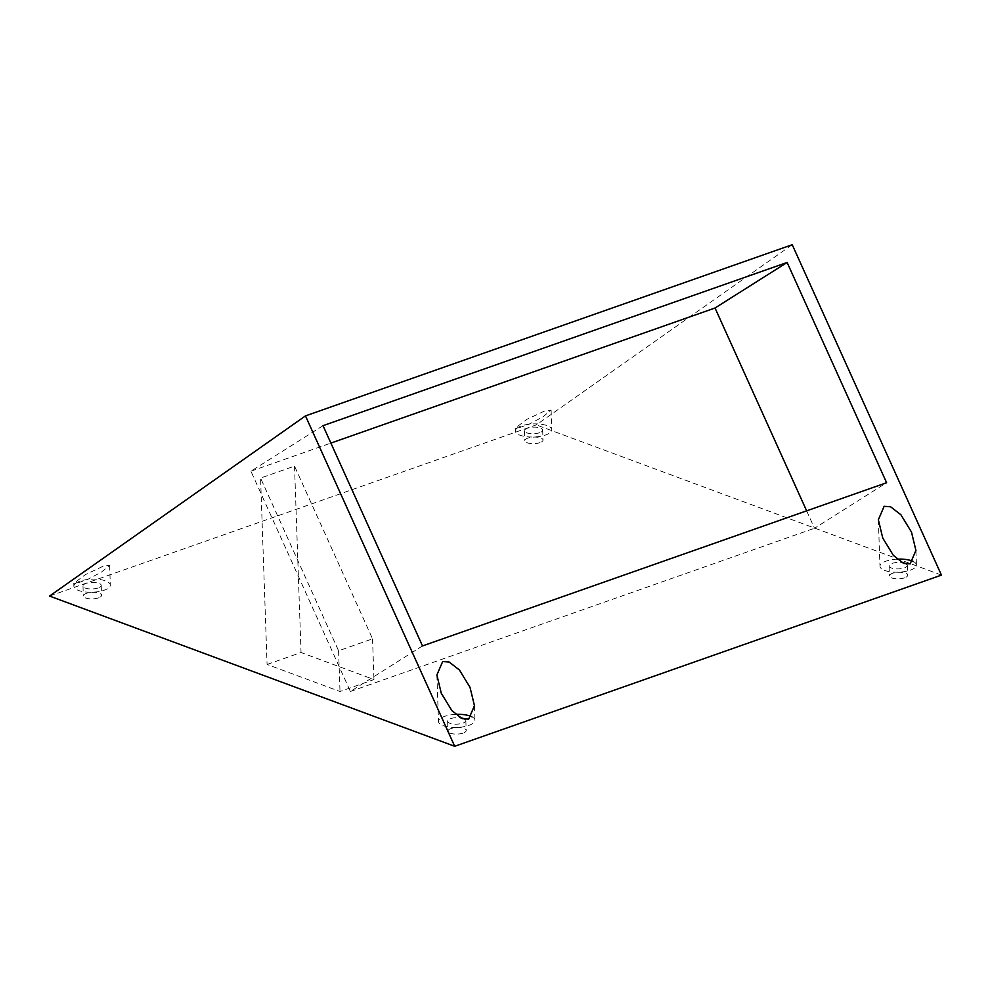 <?xml version="1.0" encoding="UTF-8"?>
<svg xmlns="http://www.w3.org/2000/svg" width="991" height="991" viewBox="0 0 991 991"><rect width="100%" height="100%" fill="white"/><g stroke="black" fill="none" stroke-linecap="round" stroke-linejoin="round"><path stroke-width="0.74" stroke-dasharray="4.96 3.72" d="M98.53 597.858A9.117 3.27 178 0 1 88.781 598.713A9.117 3.27 178 0 1 83.331 595.925A9.117 3.27 178 0 1 86.366 593.361A9.117 3.27 178 0 1 96.115 592.507A9.117 3.27 178 0 1 101.565 595.294A9.117 3.27 178 0 1 98.53 597.858M98.183 587.936A9.117 3.27 178 0 1 88.434 588.79A9.117 3.27 178 0 1 82.984 586.003A9.117 3.27 178 0 1 86.019 583.426A9.117 3.27 178 0 1 95.768 582.584A9.117 3.27 178 0 1 101.218 585.371A9.117 3.27 178 0 1 98.183 587.936M75.068 583.872A18.234 6.541 178 0 1 79.949 581.184A18.234 6.541 178 0 1 87.542 579.487A18.234 6.541 178 0 1 110.323 585.049A18.234 6.541 178 0 1 92.324 592.222A18.234 6.541 178 0 1 73.879 586.325A18.234 6.541 178 0 1 75.068 583.872L73.768 583.377L85.474 574.557L103.411 566.121L109.642 565.341L101.367 572.141L87.542 579.487L75.068 583.872M539.996 442.618A9.117 3.27 178 0 1 530.247 443.473A9.117 3.27 178 0 1 524.809 440.685A9.117 3.27 178 0 1 527.844 438.109A9.117 3.27 178 0 1 537.58 437.254A9.117 3.27 178 0 1 543.031 440.054A9.117 3.27 178 0 1 539.996 442.618M539.649 432.695A9.117 3.27 178 0 1 529.9 433.55A9.117 3.27 178 0 1 524.462 430.763A9.117 3.27 178 0 1 527.497 428.186A9.117 3.27 178 0 1 537.233 427.332A9.117 3.27 178 0 1 542.684 430.119A9.117 3.27 178 0 1 539.649 432.695M516.534 428.632A18.234 6.541 178 0 1 521.415 425.932A18.234 6.541 178 0 1 529.008 424.247A18.234 6.541 178 0 1 551.801 429.809A18.234 6.541 178 0 1 533.802 436.981A18.234 6.541 178 0 1 515.345 431.073A18.234 6.541 178 0 1 516.534 428.632L515.246 428.137L526.952 419.304L544.889 410.869L551.107 410.101L542.833 416.901L529.008 424.247L516.534 428.632M904.634 577.827A9.117 3.27 178 0 1 894.885 578.67A9.117 3.27 178 0 1 889.435 575.882A9.117 3.27 178 0 1 892.47 573.318A9.117 3.27 178 0 1 902.219 572.464A9.117 3.27 178 0 1 907.669 575.251A9.117 3.27 178 0 1 904.634 577.827M906.728 564.226A9.117 3.27 178 0 1 907.322 565.328A9.117 3.27 178 0 1 904.288 567.893A9.117 3.27 178 0 1 894.539 568.747A9.117 3.27 178 0 1 889.088 565.96A9.117 3.27 178 0 1 892.123 563.396A9.117 3.27 178 0 1 901.81 562.529M463.156 733.067A9.117 3.27 178 0 1 453.42 733.922A9.117 3.27 178 0 1 447.969 731.135A9.117 3.27 178 0 1 451.004 728.558A9.117 3.27 178 0 1 460.753 727.704A9.117 3.27 178 0 1 466.191 730.491A9.117 3.27 178 0 1 463.156 733.067M465.25 719.466A9.117 3.27 178 0 1 465.844 720.568A9.117 3.27 178 0 1 462.809 723.145A9.117 3.27 178 0 1 453.073 724A9.117 3.27 178 0 1 447.622 721.2A9.117 3.27 178 0 1 450.657 718.636A9.117 3.27 178 0 1 460.332 717.769M455.612 714.387A18.234 6.541 -2 0 0 444.575 716.382A18.234 6.541 -2 0 0 438.505 721.522A18.234 6.541 -2 0 0 449.406 727.097A18.234 6.541 -2 0 0 468.892 725.4A18.234 6.541 -2 0 0 474.962 720.246A18.234 6.541 -2 0 0 471.852 716.778M897.078 559.147A18.234 6.541 -2 0 0 886.053 561.141A18.234 6.541 -2 0 0 879.983 566.282A18.234 6.541 -2 0 0 890.872 571.857A18.234 6.541 -2 0 0 910.357 570.147A18.234 6.541 -2 0 0 916.427 565.006A18.234 6.541 -2 0 0 913.33 561.525M49.55 596.062L536.304 424.891L792.23 244.715M267.075 664.453L301.041 652.512L373.966 679.553L340.012 691.495L267.075 664.453L260.571 478.058L294.525 466.117L372.542 638.861L338.588 650.802L260.571 478.058M941.45 575.114L536.304 424.891M323.016 425.672L250.921 471.208L350.393 691.47L422.5 645.934M250.921 471.208L330.883 443.088M806.637 510.848L814.503 528.265L886.611 482.728M350.393 691.47L814.503 528.265M294.525 466.117L301.041 652.512M372.542 638.861L373.966 679.553M338.588 650.802L340.012 691.495M82.984 586.003L83.331 595.925M524.462 430.763L524.809 440.685M889.088 565.96L889.435 575.882M447.622 721.2L447.969 731.135M436.882 675.007L438.505 721.522M878.36 519.767L879.983 566.282M73.768 583.377L73.879 586.325M109.642 565.341L110.323 585.049M515.246 428.137L515.345 431.073M551.107 410.101L551.801 429.809M915.919 550.426L916.427 565.006M474.454 705.666L474.962 720.246M465.844 720.568L466.191 730.491M907.322 565.328L907.669 575.251M542.684 430.119L543.031 440.054M101.218 585.371L101.565 595.294"/><path stroke-width="1.49" d="M442.667 661.554L436.882 675.007L441.305 693.316L451.908 710.658L462.19 718.648L468.669 719.132L474.454 705.666L470.031 687.37L459.428 670.015L449.146 662.025L442.667 661.554M884.133 506.302L878.36 519.767L882.77 538.076L893.374 555.418L903.668 563.408L910.147 563.891L915.919 550.426L911.509 532.117L900.906 514.775L890.612 506.785L884.133 506.302M913.33 561.525A18.234 6.541 -2 0 0 897.078 559.147M471.852 716.778A18.234 6.541 -2 0 0 455.612 714.387M49.55 596.062L305.476 415.886L792.23 244.715L941.45 575.114L454.696 746.285L49.55 596.062M323.016 425.672L422.5 645.934L886.611 482.728L787.127 262.466L323.016 425.672M305.476 415.886L454.696 746.285M330.883 443.088L715.031 308.003L787.127 262.466M715.031 308.003L806.637 510.848M460.332 717.769A9.117 3.27 178 0 1 465.25 719.466M901.81 562.529A9.117 3.27 178 0 1 906.728 564.226"/></g></svg>
